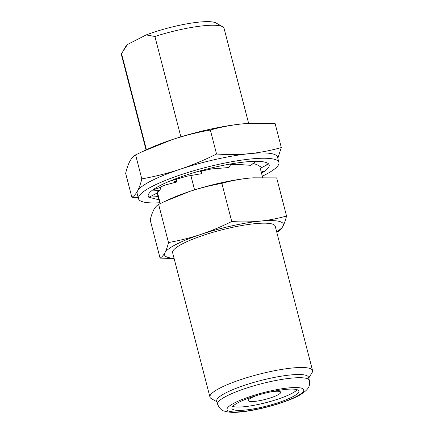 <?xml version="1.0" encoding="UTF-8"?>
<svg xmlns="http://www.w3.org/2000/svg" width="434" height="434" viewBox="0 0 434 434"><rect width="100%" height="100%" fill="white"/><g stroke="black" fill="none" stroke-linecap="round" stroke-linejoin="round"><path stroke-width="0.65" d="M257.297 395.325A16.736 3.109 165.5 0 0 248.297 400.36A16.736 3.109 165.5 0 0 254.736 401.39A16.736 3.109 165.5 0 0 272.595 397.164A16.736 3.109 165.5 0 0 280.614 392.005A16.736 3.109 165.5 0 0 274.283 391.403A16.736 3.109 165.5 0 0 270.301 391.962M159.696 202.754A72.511 13.465 -14.5 0 1 138.495 198.745A72.511 13.465 -14.5 0 1 152.605 186.191A72.511 13.465 -14.5 0 1 229.423 162.153A72.511 13.465 -14.5 0 1 278.899 162.43A72.511 13.465 -14.5 0 1 264.789 174.983A72.511 13.465 -14.5 0 1 262.299 176.22M138.495 198.745L137.122 193.439A72.511 13.465 -14.5 0 1 137.573 190.955A72.511 13.465 -14.5 0 1 151.233 180.886A72.511 13.465 -14.5 0 1 179.92 169.32A72.511 13.465 -14.5 0 1 249.675 153.647A72.511 13.465 -14.5 0 1 277.527 157.124L278.899 162.43M146.209 34.926A47.415 8.805 -14.5 0 1 199.06 22.107A47.415 8.805 -14.5 0 1 216.029 22.986L222.653 26.734A52.991 9.841 165.5 0 0 203.687 25.752A52.991 9.841 165.5 0 0 154.911 36.483L146.209 34.926L127.493 44.485L121.536 53.539A52.991 9.841 165.5 0 0 121.439 54.83L146.036 149.925M248.639 123.397L224.047 28.291A52.991 9.841 165.5 0 0 222.653 26.734M217.553 404.184L216.729 401A47.415 8.805 -14.5 0 1 241.163 386.444A47.415 8.805 -14.5 0 1 290.319 374.981A47.415 8.805 -14.5 0 1 308.531 377.254L309.355 380.439A47.415 8.805 -14.5 0 0 291.143 378.166A47.415 8.805 -14.5 0 0 241.988 389.629A47.415 8.805 -14.5 0 0 217.553 404.184C219.414 408.291 221.638 410.586 224.221 411.069C228.593 412.446 234.219 412.723 241.103 411.899C259.765 410.125 288.664 401.857 300.719 394.517C310.142 388.501 309.849 385.148 309.355 380.439M216.935 401.813L211.347 398.651A52.991 9.841 -14.5 0 1 209.953 397.088A52.991 9.841 -14.5 0 1 237.262 380.824A52.991 9.841 -14.5 0 1 292.201 368.01A52.991 9.841 -14.5 0 1 312.561 370.555A52.991 9.841 -14.5 0 1 312.1 372.594L308.742 378.068M209.953 397.088L172.629 252.756A52.991 9.841 -14.5 0 1 199.938 236.492A52.991 9.841 -14.5 0 1 254.877 223.678A52.991 9.841 -14.5 0 1 275.232 226.222L312.561 370.555M245.177 410.059A34.584 6.423 165.5 0 0 281.031 401.694A34.584 6.423 165.5 0 0 298.858 391.083A34.584 6.423 165.5 0 0 285.572 389.423A34.584 6.423 165.5 0 0 249.713 397.783A34.584 6.423 165.5 0 0 231.892 408.399A34.584 6.423 165.5 0 0 245.177 410.059M232.695 406.408A34.584 6.423 165.5 0 0 244.315 406.718A34.584 6.423 165.5 0 0 297.192 389.727M230.346 164.687L236.308 164.296L250.83 165.332L255.528 161.676A61.357 11.393 -14.5 0 1 255.659 161.676L256.51 161.334C263.058 161.383 267.105 162.262 268.651 163.976L261.572 167.643C260.02 166.076 257.552 164.774 254.167 163.737L252.81 163.287M160.764 186.973L159.967 190.51L157.184 192.045L157.363 192.886L149.784 196.868A61.357 11.393 -14.5 0 0 149.811 196.906L149.801 196.862M160.336 203.568L157.298 191.833M146.415 149.746L121.536 53.539M194.578 189.864L190.862 175.482M180.869 136.856L154.911 36.483M157.482 193.287L156.647 196.716L158.112 196.635M267.583 164.274A61.357 11.393 -14.5 0 1 267.61 164.307L266.807 164.508M255.659 161.676L254.894 161.958M201.148 170.936L201.691 173.66L200.372 171.023A61.357 11.393 -14.5 0 1 200.579 170.969L200.975 171.218L211.537 168.934L228.913 167.535L230.931 164.15A61.357 11.393 -14.5 0 1 231.121 164.117L230.557 164.464M201.691 173.66L186.777 176.237L172.206 180.398A61.357 11.393 -14.5 0 0 172.043 180.463L171.37 180.468C162.956 183.875 156.701 187.07 152.616 190.049L159.213 187.824C161.974 186.289 164.415 185.231 166.537 184.662L176.454 182.068L172.043 180.463M263.769 171.256L263.053 171.403M176.671 179.215L176.454 182.068M160.07 258.116L150.202 219.973C151.206 215.817 152.405 212.416 153.793 209.768C155.209 207.23 156.826 205.439 158.632 204.403L164.557 201.555L189.625 191.459C200.177 188.009 210.929 185.307 221.872 183.36C230.584 180.891 239.508 179.171 248.649 178.2L253.114 177.826L276.675 177.88L286.543 216.023C277.809 218.503 268.885 220.222 259.765 221.183C250.597 222.04 241.255 222.148 231.734 221.497C221.6 226.564 211.266 230.883 200.741 234.441C190.19 237.897 179.443 240.599 168.501 242.546C167.497 246.702 166.298 250.098 164.909 252.751C163.488 255.29 161.877 257.08 160.07 258.116L174.121 258.523M278.113 231.593C279.919 230.557 281.53 228.767 282.952 226.228C284.341 223.581 285.539 220.179 286.543 216.023M158.632 204.403L168.501 242.546M221.872 183.36L231.734 221.497M164.557 201.555L168.685 199.624A61.357 11.393 -14.5 0 1 189.625 191.459A61.357 11.393 -14.5 0 1 248.649 178.2A61.357 11.393 -14.5 0 1 252.919 177.837A61.357 11.393 -14.5 0 1 253.364 177.81M174.067 258.317A61.357 11.393 -14.5 0 1 164.909 252.751A61.357 11.393 -14.5 0 1 200.741 234.441A61.357 11.393 -14.5 0 1 259.765 221.183A61.357 11.393 -14.5 0 1 282.952 226.228A61.357 11.393 -14.5 0 1 276.67 231.783M123.565 50.073L125.876 46.302A47.415 8.805 -14.5 0 1 127.493 44.485M159.967 190.51L152.529 190.108C148.564 193.065 147.294 195.419 148.71 197.166L149.784 196.868M156.647 196.716L148.743 197.204L158.931 199.803M261.214 172.005L264.865 171.067C268.83 168.11 270.1 165.755 268.684 164.009L267.61 164.307M255.528 161.676L256.375 161.334C249.729 161.323 241.45 162.153 231.528 163.819L231.121 164.117M230.931 164.15L231.322 163.851C221.362 165.549 211.065 167.86 200.427 170.795L200.579 170.969M263.856 171.24A61.357 11.393 -14.5 0 1 263.78 171.294L264.783 171.126L261.539 173.269M200.372 171.023L200.21 170.855C189.598 173.801 180.045 176.98 171.544 180.392L172.206 180.398M138.202 197.611L131.855 197.296C133.987 196.07 135.896 193.955 137.573 190.955C139.216 187.824 140.632 183.804 141.815 178.895C154.748 176.589 167.448 173.399 179.92 169.32C192.36 165.11 204.571 160.01 216.55 154.021C227.796 154.786 238.841 154.661 249.675 153.647C260.449 152.513 271 150.479 281.319 147.549L277.912 157.933M281.319 147.549L275.113 123.554L247.266 123.484L241.988 123.929A72.511 13.465 -14.5 0 1 247.038 123.5A72.511 13.465 -14.5 0 1 247.564 123.468M241.988 123.929C231.186 125.079 220.64 127.108 210.344 130.026C197.41 132.327 184.71 135.522 172.233 139.602A72.511 13.465 -14.5 0 1 241.988 123.929M142.607 151.531L147.489 149.247A72.511 13.465 -14.5 0 1 172.233 139.602L142.607 151.531L135.609 154.9C133.471 156.121 131.567 158.236 129.885 161.236C128.242 164.367 126.831 168.387 125.648 173.296L131.855 197.296M216.55 154.021L210.344 130.026M141.815 178.895L135.609 154.9M288.501 387.925A39.602 7.351 165.5 0 0 234.74 402.801A39.602 7.351 165.5 0 0 242.248 411.557A39.602 7.351 165.5 0 0 296.01 396.681A39.602 7.351 165.5 0 0 288.501 387.925M259.7 166.151L262.624 177.468M157.037 192.479L159.956 203.752"/></g></svg>
